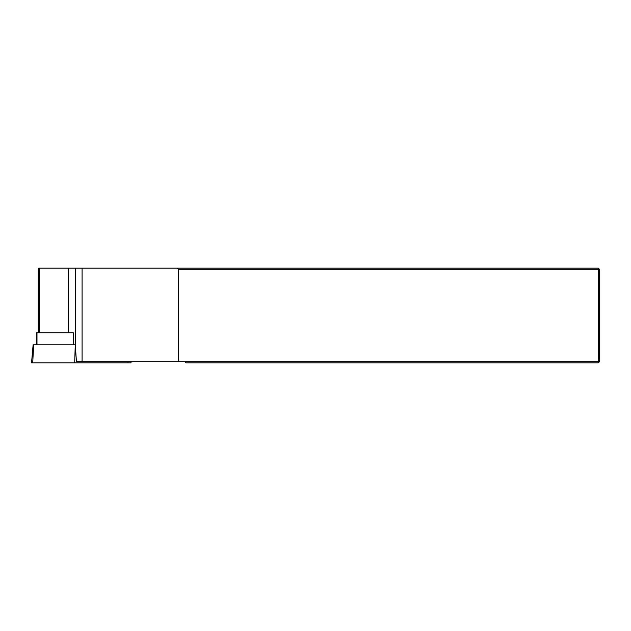 <?xml version="1.0" encoding="UTF-8"?>
<svg xmlns="http://www.w3.org/2000/svg" width="631" height="631" viewBox="0 0 631 631"><rect width="100%" height="100%" fill="white"/><g stroke="black" fill="none" stroke-linecap="round" stroke-linejoin="round"><path stroke-width="0.95" d="M38.759 332.766L38.759 268.175L598.314 268.175L598.314 269.311L178.431 269.311L178.431 361.689L76.438 361.689L75.27 344.802L74.687 362.825L31.55 362.825L33.127 344.802L33.688 344.802L32.717 362.825M184.875 361.689L186.011 362.825L598.314 362.825L598.314 361.689L178.431 361.689M36.401 344.802L36.401 332.766L73.354 332.766L73.354 344.802M176.98 268.175L178.431 269.311M599.45 269.311L599.45 361.689L598.314 361.689L598.314 269.311L599.45 269.311L598.314 268.175M598.314 362.825L599.45 361.689M130.972 361.689L131.067 362.825L74.687 362.825M75.302 268.175L75.302 344.802L33.688 344.802M39.343 268.175L39.343 332.766M68.511 268.175L68.511 332.766M82.093 268.175L82.093 361.689M36.984 332.766L36.984 344.802M127.888 361.689L127.88 362.825"/></g></svg>
